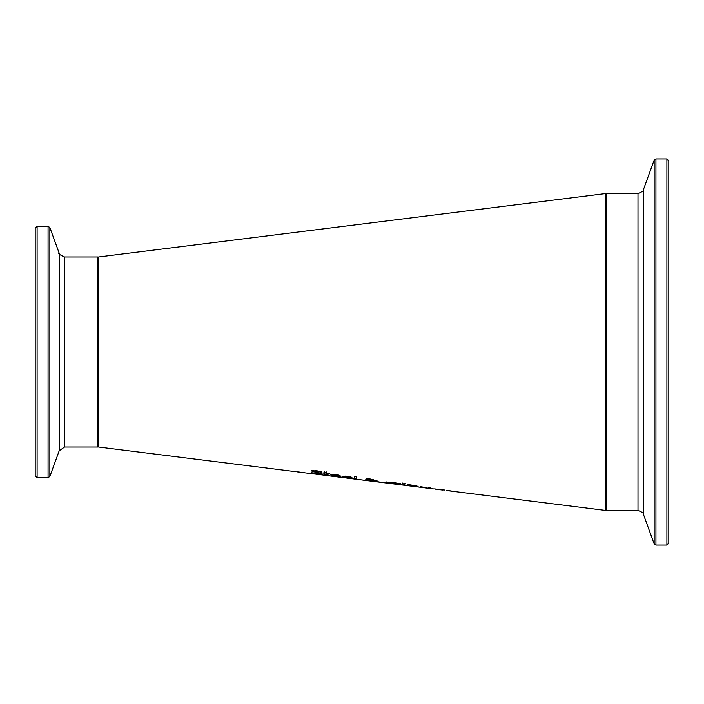 <?xml version="1.0" encoding="UTF-8"?>
<svg xmlns="http://www.w3.org/2000/svg" width="704" height="704" viewBox="0 0 704 704"><rect width="100%" height="100%" fill="white"/><g stroke="black" fill="none" stroke-linecap="round" stroke-linejoin="round"><path stroke-width="1.06" d="M297.185 471.768L305.026 472.798L297.554 471.918M446.697 490.521L454.027 491.427L446.697 490.274M454.027 491.471L605.44 510.4L605.44 193.6L98.569 256.96L98.56 447.04L295.17 471.618M440.801 489.817L444.69 490.01M435.213 489.113L442.446 490.028M326.154 475.473L328.31 475.746M327.694 475.684L422.391 487.52L420.385 487.265L420.385 486.728L426.694 487.59L422.391 487.52L422.391 487.001M313.544 473.862L428.287 488.259L428.287 487.802L430.285 488.074L428.287 488.25M296.014 471.654L294.985 471.583M428.155 487.388L430.426 487.705L428.155 487.608M403.075 484.493L402.618 483.683L404.976 484.026L404.518 484.686L403.075 484.493L402.618 483.041M407.704 484.51L416.064 485.778L417.701 486.323L415.483 486.314L418.449 486.922L407.704 485.672L407.704 484.51M393.782 482.46L398.895 483.498L400.796 484.396L398.895 484.502L388.67 483.164L386.786 482.486L388.687 482.038L393.791 482.724L388.978 482.786L389.039 482.038M367.206 478.746L370.313 479.002L374.317 480.128L371.263 480.216L377.282 480.982L376.165 481.378L379.966 482.108L365.314 479.873L368.245 479.794L366.115 478.993L367.206 478.746M354.297 476.52L356.303 476.828L356.303 478.993L354.297 478.729L354.297 476.52M326.163 473.158L329.85 473.722L326.163 473.475L326.445 474.707L329.85 475.402L324.166 474.214L324.166 473.176L322.81 472.974L324.166 472.859L324.166 472.12L326.163 472.437L326.163 473.475M350.205 478.174L341.968 476.458L347.468 476.3L352.229 477.919L344.001 476.758L350.205 478.025M311.388 470.958L316.712 470.747L321.429 471.742L321.429 472.296L316.853 471.205L313.579 471.249L322.045 473.792L311.274 472.727L319.845 473.519L311.388 470.958M338.738 476.626L330.502 474.822L336.002 474.584L339.442 475.341L340.762 476.3L332.534 475.13L338.738 476.45M332.534 475.05L330.792 474.514M340.014 475.552L338.809 475.376M332.534 475.13L332.534 474.285M333.511 474.672L338.809 475.816L333.511 474.311M338.809 475.816L338.131 474.707M313.632 471.381L311.388 470.298M313.702 470.448L313.579 471.249M322.045 473.15L319.845 473.326M321.27 472.27L321.27 471.698M312.409 471.689L312.409 471.038M319.845 473.519L319.845 472.903M344.001 476.626L342.329 476.159M351.243 477.136L350.275 477.004M344.001 476.758L344.001 475.992M344.978 476.353L350.275 477.462L344.978 476.027M350.275 477.462L350.275 476.846M326.163 474.267L324.28 473.748L324.166 472.525M324.166 472.199L324.166 471.469M326.163 471.777L326.163 472.507M326.163 472.824L326.163 474.373M356.303 478.35L354.297 478.086M376.165 480.92L375.206 480.735M367.514 479.82L366.951 479.723M368.245 479.142L366.115 478.35M373.542 479.697L372.24 479.662M368.192 479.283L372.24 479.855L368.192 479.283L368.192 478.773M372.24 479.855L372.24 479.354M374.15 481.158L367.514 480.128L374.15 480.938M376.165 481.378L376.165 480.823M400.796 483.754L398.596 483.833M388.978 482.583L386.786 481.844M388.978 482.786L398.596 484.097L393.791 482.724M398.596 484.097L398.587 483.41M409.807 485.302L407.704 485.03M415.51 486.05L409.807 485.038L409.807 485.496L414.621 486.112L415.51 485.672M416.249 486.64L409.807 485.628L416.249 486.438M404.976 483.384L404.518 484.044L403.075 483.85M404.518 484.686L404.518 484.044M440.713 489.72L434.438 488.902L440.713 489.509M319.563 474.663L316.501 474.285M668.8 543.154L668.8 160.846L666.899 158.946L666.899 545.054L668.8 543.154M35.2 452.003L35.2 440.704M35.2 367.242L35.2 475.807L37.101 477.708L37.101 226.292L35.2 228.193L35.2 367.242M35.2 470.052L35.2 233.948M320.602 474.012L320.602 473.37M373.701 480.339L373.701 479.75M398.895 484.502L398.895 483.859M388.67 483.164L388.67 482.53M666.899 545.054L655.934 545.054L655.934 158.946L654.148 160.195L654.148 543.805L643.359 514.149L643.359 189.851C644.486 190.318 642.699 191.567 638 193.6L638 510.4L606.074 510.4L606.074 193.6L605.44 194.234M37.101 226.292L48.066 226.292L48.066 477.708L49.852 476.458L49.852 227.542L59.189 253.211L59.189 450.789L64.548 447.04L64.548 256.96L97.926 256.96L97.926 447.04L98.56 446.406M433.84 488.946L430.285 488.506M314.336 474.012L297.493 471.909M446.697 490.556L452.03 491.225M606.074 510.4L605.44 509.766M638 193.6L606.074 193.6M666.899 158.946L655.934 158.946M655.934 545.054L654.148 543.805M643.359 189.851L654.148 160.195M643.359 514.149C644.406 513.594 642.62 512.336 638 510.4M97.926 256.96L98.56 257.594M64.548 447.04L97.926 447.04M37.101 477.708L48.066 477.708M48.066 226.292L49.852 227.542M59.189 450.789L49.852 476.458M59.189 253.211C57.825 253.502 59.611 254.751 64.548 256.96"/></g></svg>
